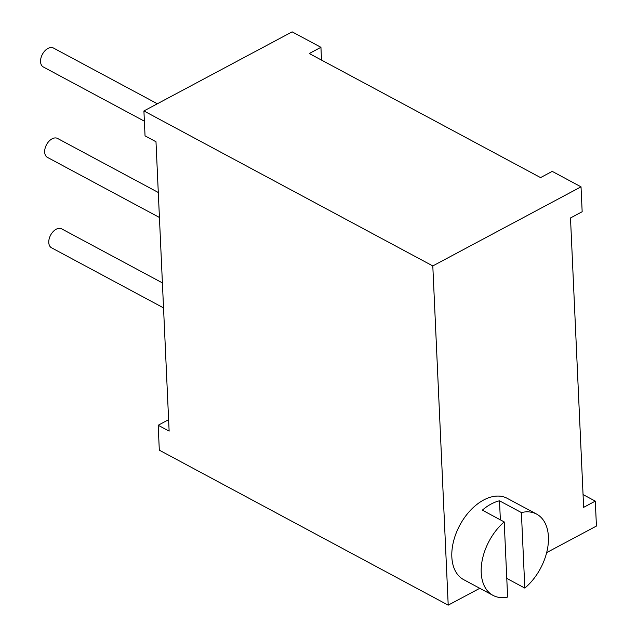<?xml version="1.0" encoding="UTF-8"?>
<svg xmlns="http://www.w3.org/2000/svg" width="637" height="637" viewBox="0 0 637 637"><rect width="100%" height="100%" fill="white"/><g stroke="black" fill="none" stroke-linecap="round" stroke-linejoin="round"><path stroke-width="0.96" d="M479.796 588.293L448.209 605.15L432.802 265.932L581.024 186.832L582.162 211.747L570.497 217.973L583.635 507.355L595.3 501.128L596.431 526.051L546.665 552.605M581.024 186.832L552.223 171.377L540.566 177.604L309.279 53.524L320.937 47.305L321.518 60.093M506.773 578.412L524.816 588.094A46.119 29.087 118.2 0 0 547.788 547.183A46.119 29.087 118.2 0 0 536.617 514.099L507.235 498.341A46.119 29.087 118.2 0 0 459.803 525.23A46.119 29.087 118.2 0 0 463.632 579.622L493.014 595.38A46.119 29.087 118.2 0 0 507.625 597.076L504.209 521.91A46.119 29.087 118.2 0 0 481.787 562.702A46.119 29.087 118.2 0 0 493.014 595.38M595.3 501.128L583.054 494.567M448.209 605.15L159.314 450.168L158.183 425.253L168.614 419.687M320.937 47.305L292.136 31.85L143.914 110.949L145.045 135.872L155.985 141.74L169.131 431.122L158.183 425.253M432.802 265.932L143.914 110.949M536.617 514.099A46.119 29.087 118.2 0 0 521.385 512.546L524.816 588.094M521.385 512.546L499.496 500.801A46.119 29.087 118.2 0 0 482.32 510.165L504.209 521.91M158.294 192.485L57.561 138.444A10.741 6.776 118.2 0 0 46.517 144.71A10.741 6.776 118.2 0 0 47.409 157.371L159.425 217.464M162.395 282.892L61.67 228.858A10.741 6.776 118.2 0 0 50.626 235.117A10.741 6.776 118.2 0 0 51.517 247.785L163.534 307.878M157.363 103.775L53.46 48.038A10.741 6.776 118.2 0 0 42.408 54.296A10.741 6.776 118.2 0 0 43.3 66.965L144.376 121.189M499.496 500.801L500.363 519.84"/></g></svg>
